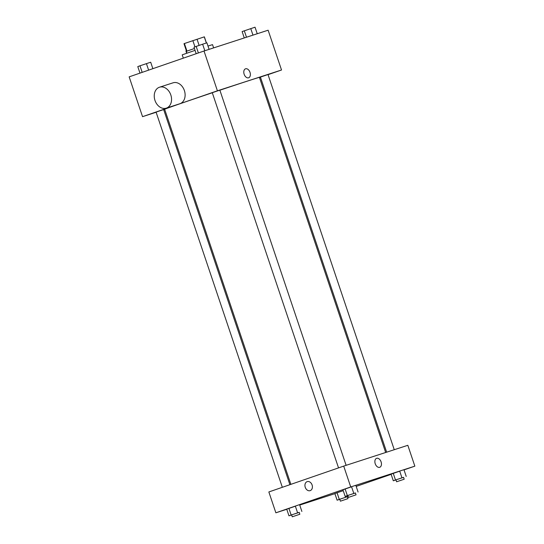 <?xml version="1.0" encoding="UTF-8"?>
<svg xmlns="http://www.w3.org/2000/svg" width="544" height="544" viewBox="0 0 544 544"><rect width="100%" height="100%" fill="white"/><g stroke="black" fill="none" stroke-linecap="round" stroke-linejoin="round"><path stroke-width="0.82" d="M186.952 51.095L184.402 43.527L183.994 43.69L186.538 51.252M184.402 43.527L204.36 36.836L206.428 42.969M206.339 42.996L204.272 36.856M199.124 45.39L197.037 39.202M186.905 53.149L186.306 51.354L194.432 48.511M194.949 46.832L192.855 40.603M213.629 47.886L212.534 44.635L207.985 46.056M195.058 50.361L182.206 54.842L183.314 58.154M156.121 112.261L142.548 116.668L129.152 76.86L204.014 51.007L268.131 30.206L281.527 70.006L268.042 74.664M142.548 116.668L217.41 90.807L204.014 51.007M217.41 90.807L281.527 70.006M245.528 68.816A4.753 3.08 -109.1 0 1 250.002 72.352A4.753 3.08 -109.1 0 1 248.628 77.792A4.753 3.08 -109.1 0 1 244.168 74.31A4.753 3.08 -109.1 0 1 245.528 68.809A4.753 3.08 -109.1 0 1 250.009 72.352A4.753 3.08 -109.1 0 1 248.628 77.792M385.662 452.492L259.427 77.391A50 0.462 161.4 0 0 219.878 90.216M212.296 92.759A50 0.462 161.4 0 0 164.648 109.283L290.877 484.35M164.716 109.473L163.73 109.793M260.481 77.275L259.502 77.615M289.898 484.69L163.662 109.575L159.854 110.813L156.08 112.125L282.336 487.302M346.113 465.324L219.864 90.161L216.056 91.406L212.282 92.718L338.538 467.888M394.257 449.704L268.002 74.548L260.42 77.098L386.648 452.173M172.951 82.858A11.002 8.378 72 0 1 173.067 82.817A11.002 8.378 72 0 1 184.43 90.698A11.002 8.378 72 0 1 179.853 103.748L166.294 108.147A11.002 8.378 72 0 1 154.952 100.341A11.002 8.378 72 0 1 159.385 87.258A11.002 8.378 72 0 1 159.501 87.217A11.002 8.378 72 0 1 170.864 95.098A11.002 8.378 72 0 1 166.294 108.147M286.763 509.272L275.869 512.808L268.852 491.96L343.706 466.106L407.83 445.305L414.848 466.154L404.022 469.894M275.869 512.808L350.724 486.955L343.706 466.106M350.724 486.955L414.848 466.154M381.092 461.863A4.753 3.08 -109.1 0 1 379.712 467.303A4.753 3.08 -109.1 0 1 375.251 463.814A4.753 3.08 -109.1 0 1 376.611 458.32A4.753 3.08 -109.1 0 1 381.092 461.863M291.638 514.944L288.966 515.814L286.729 509.177L295.372 506.199L288.912 508.382L291.149 515.012L299.227 512.4M395.984 479.917L393.305 480.787L391.075 474.15L399.711 471.165L393.258 473.355L395.488 479.985L403.566 477.374M334.9 493.66L299.724 505.07M391.136 474.341L356.184 486.411M347.84 495.536L345.168 496.4L342.931 489.77L351.574 486.785L345.114 488.968L347.351 495.604L355.429 492.986M339.782 499.331L337.103 500.194L334.873 493.564L337.056 492.762L343.237 490.668L337.056 492.762L339.286 499.399L348.146 496.434M310.141 490.654A4.753 3.618 72 0 1 305.245 487.288A4.753 3.618 72 0 1 307.156 481.637A4.753 3.618 72 0 1 307.204 481.624A4.753 3.618 72 0 1 312.113 485.024A4.753 3.618 72 0 1 310.134 490.654A4.753 3.618 72 0 1 305.238 487.288A4.753 3.618 72 0 1 307.156 481.637A4.753 3.618 72 0 1 307.204 481.624M376.611 458.32A4.753 3.08 -109.1 0 1 381.086 461.863A4.753 3.08 -109.1 0 1 379.712 467.303M337.103 500.194L339.286 499.399M348.167 496.502L347.364 496.781M347.983 498.63L347.351 496.733L343.543 497.978L339.769 499.29L340.401 501.18L347.983 498.63L340.401 501.18M345.739 497.216L345.44 496.312M334.873 493.564L337.056 492.762M288.966 515.814L291.149 515.012M299.846 514.25L299.207 512.353L295.406 513.59L291.625 514.903L292.264 516.8L299.846 514.25L292.264 516.8M297.602 512.829L295.372 506.199M301.872 511.442L299.642 504.812M286.729 509.177L288.912 508.382M393.305 480.787L395.488 479.985M404.192 479.223L403.553 477.326L399.745 478.564L395.971 479.876L396.61 481.773L404.192 479.223L396.61 481.773M401.941 477.802L399.711 471.165M406.212 476.415L403.981 469.785M391.075 474.15L393.258 473.355M345.168 496.4L347.351 495.604M356.048 494.836L355.409 492.939L351.608 494.183L347.827 495.496L348.466 497.386L356.048 494.836L348.466 497.386M353.804 493.422L351.574 486.785M358.074 492.034L355.844 485.398M342.931 489.77L345.114 488.968M186.68 53.224L185.926 50.98L186.388 50.81M139.978 73.12L137.788 66.599L139.971 65.797L150.695 62.227L152.864 68.673M142.174 72.366L139.971 65.797M148.621 70.135L146.424 63.614M244.276 37.944L242.128 31.566L255.034 27.2L257.237 33.742M246.486 37.23L244.31 30.77M252.967 35.122L250.764 28.587M196.18 53.713L193.99 47.185L202.626 44.2L206.897 42.82L209.1 49.354M198.383 52.952L196.173 46.39M204.823 50.742L202.626 44.2M173.067 82.817L159.501 87.217"/></g></svg>
